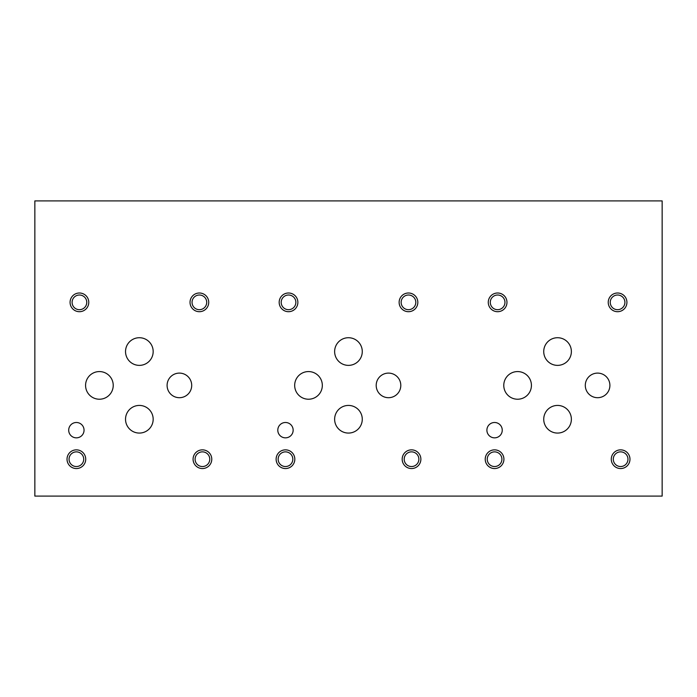 <?xml version="1.0" encoding="UTF-8"?>
<svg xmlns="http://www.w3.org/2000/svg" width="697" height="697" viewBox="0 0 697 697"><rect width="100%" height="100%" fill="white"/><g stroke="black" fill="none" stroke-linecap="round" stroke-linejoin="round"><path stroke-width="1.05" d="M34.85 496.098L662.15 496.098L662.15 200.902L34.85 200.902L34.85 496.098M277.798 430.171A7.676 7.676 0 0 1 285.474 422.495A7.676 7.676 0 0 1 293.149 430.171A7.676 7.676 0 0 1 285.474 437.847A7.676 7.676 0 0 1 277.798 430.171M486.898 430.171A7.676 7.676 0 0 1 494.574 422.495A7.676 7.676 0 0 1 502.249 430.171A7.676 7.676 0 0 1 494.574 437.847A7.676 7.676 0 0 1 486.898 430.171M376.197 385.397A12.302 12.302 0 0 1 388.499 373.104A12.302 12.302 0 0 1 400.801 385.397A12.302 12.302 0 0 1 388.499 397.699A12.302 12.302 0 0 1 376.197 385.397M167.097 385.397A12.302 12.302 0 0 1 179.399 373.104A12.302 12.302 0 0 1 191.701 385.397A12.302 12.302 0 0 1 179.399 397.699A12.302 12.302 0 0 1 167.097 385.397M585.297 385.397A12.302 12.302 0 0 1 597.599 373.104A12.302 12.302 0 0 1 609.901 385.397A12.302 12.302 0 0 1 597.599 397.699A12.302 12.302 0 0 1 585.297 385.397M543.73 351.549A13.827 13.827 0 0 1 557.548 337.723A13.827 13.827 0 0 1 571.374 351.549A13.827 13.827 0 0 1 557.548 365.376A13.827 13.827 0 0 1 543.73 351.549M334.63 419.245A13.827 13.827 0 0 1 348.448 405.427A13.827 13.827 0 0 1 362.274 419.245A13.827 13.827 0 0 1 348.448 433.072A13.827 13.827 0 0 1 334.63 419.245M294.674 385.397A13.827 13.827 0 0 1 308.501 371.571A13.827 13.827 0 0 1 322.328 385.397A13.827 13.827 0 0 1 308.501 399.224A13.827 13.827 0 0 1 294.674 385.397M125.53 351.549A13.827 13.827 0 0 1 139.348 337.723A13.827 13.827 0 0 1 153.174 351.549A13.827 13.827 0 0 1 139.348 365.376A13.827 13.827 0 0 1 125.53 351.549M85.574 385.397A13.827 13.827 0 0 1 99.401 371.571A13.827 13.827 0 0 1 113.228 385.397A13.827 13.827 0 0 1 99.401 399.224A13.827 13.827 0 0 1 85.574 385.397M125.53 419.245A13.827 13.827 0 0 1 139.348 405.427A13.827 13.827 0 0 1 153.174 419.245A13.827 13.827 0 0 1 139.348 433.072A13.827 13.827 0 0 1 125.53 419.245M334.63 351.549A13.827 13.827 0 0 1 348.448 337.723A13.827 13.827 0 0 1 362.274 351.549A13.827 13.827 0 0 1 348.448 365.376A13.827 13.827 0 0 1 334.63 351.549M503.774 385.397A13.827 13.827 0 0 1 517.601 371.571A13.827 13.827 0 0 1 531.428 385.397A13.827 13.827 0 0 1 517.601 399.224A13.827 13.827 0 0 1 503.774 385.397M543.73 419.245A13.827 13.827 0 0 1 557.548 405.427A13.827 13.827 0 0 1 571.374 419.245A13.827 13.827 0 0 1 557.548 433.072A13.827 13.827 0 0 1 543.73 419.245M68.698 430.171A7.676 7.676 0 0 1 76.374 422.495A7.676 7.676 0 0 1 84.049 430.171A7.676 7.676 0 0 1 76.374 437.847A7.676 7.676 0 0 1 68.698 430.171M613.29 459.201A7.327 7.327 0 0 0 624.294 465.552A7.327 7.327 0 0 0 624.294 452.85A7.327 7.327 0 0 0 613.29 459.201M611.278 459.201A9.349 9.349 0 0 1 620.626 449.853A9.349 9.349 0 0 1 629.975 459.201A9.349 9.349 0 0 1 620.626 468.55A9.349 9.349 0 0 1 611.278 459.201M490.296 302.35A7.327 7.327 0 0 0 501.291 308.701A7.327 7.327 0 0 0 501.291 295.998A7.327 7.327 0 0 0 490.296 302.35M488.275 302.35A9.349 9.349 0 0 1 497.623 293.001A9.349 9.349 0 0 1 506.972 302.35A9.349 9.349 0 0 1 497.623 311.698A9.349 9.349 0 0 1 488.275 302.35M404.19 459.201A7.327 7.327 0 0 0 415.194 465.552A7.327 7.327 0 0 0 415.194 452.85A7.327 7.327 0 0 0 404.19 459.201M402.178 459.201A9.349 9.349 0 0 1 411.526 449.853A9.349 9.349 0 0 1 420.875 459.201A9.349 9.349 0 0 1 411.526 468.55A9.349 9.349 0 0 1 402.178 459.201M281.196 302.35A7.327 7.327 0 0 0 292.191 308.701A7.327 7.327 0 0 0 292.191 295.998A7.327 7.327 0 0 0 281.196 302.35M279.175 302.35A9.349 9.349 0 0 1 288.523 293.001A9.349 9.349 0 0 1 297.872 302.35A9.349 9.349 0 0 1 288.523 311.698A9.349 9.349 0 0 1 279.175 302.35M195.09 459.201A7.327 7.327 0 0 0 206.094 465.552A7.327 7.327 0 0 0 206.094 452.85A7.327 7.327 0 0 0 195.09 459.201M193.078 459.201A9.349 9.349 0 0 1 202.426 449.853A9.349 9.349 0 0 1 211.775 459.201A9.349 9.349 0 0 1 202.426 468.55A9.349 9.349 0 0 1 193.078 459.201M72.096 302.35A7.327 7.327 0 0 0 83.091 308.701A7.327 7.327 0 0 0 83.091 295.998A7.327 7.327 0 0 0 72.096 302.35M70.075 302.35A9.349 9.349 0 0 1 79.423 293.001A9.349 9.349 0 0 1 88.772 302.35A9.349 9.349 0 0 1 79.423 311.698A9.349 9.349 0 0 1 70.075 302.35M192.041 302.35A7.327 7.327 0 0 0 203.036 308.701A7.327 7.327 0 0 0 203.036 295.998A7.327 7.327 0 0 0 192.041 302.35M190.028 302.35A9.349 9.349 0 0 1 199.377 293.001A9.349 9.349 0 0 1 208.725 302.35A9.349 9.349 0 0 1 199.377 311.698A9.349 9.349 0 0 1 190.028 302.35M69.047 459.201A7.327 7.327 0 0 0 80.042 465.552A7.327 7.327 0 0 0 80.042 452.85A7.327 7.327 0 0 0 69.047 459.201M67.025 459.201A9.349 9.349 0 0 1 76.374 449.853A9.349 9.349 0 0 1 85.722 459.201A9.349 9.349 0 0 1 76.374 468.55A9.349 9.349 0 0 1 67.025 459.201M401.141 302.35A7.327 7.327 0 0 0 412.136 308.701A7.327 7.327 0 0 0 412.136 295.998A7.327 7.327 0 0 0 401.141 302.35M399.128 302.35A9.349 9.349 0 0 1 408.477 293.001A9.349 9.349 0 0 1 417.825 302.35A9.349 9.349 0 0 1 408.477 311.698A9.349 9.349 0 0 1 399.128 302.35M278.147 459.201A7.327 7.327 0 0 0 289.142 465.552A7.327 7.327 0 0 0 289.142 452.85A7.327 7.327 0 0 0 278.147 459.201M276.125 459.201A9.349 9.349 0 0 1 285.474 449.853A9.349 9.349 0 0 1 294.822 459.201A9.349 9.349 0 0 1 285.474 468.55A9.349 9.349 0 0 1 276.125 459.201M610.241 302.35A7.327 7.327 0 0 0 621.236 308.701A7.327 7.327 0 0 0 621.236 295.998A7.327 7.327 0 0 0 610.241 302.35M608.228 302.35A9.349 9.349 0 0 1 617.577 293.001A9.349 9.349 0 0 1 626.925 302.35A9.349 9.349 0 0 1 617.577 311.698A9.349 9.349 0 0 1 608.228 302.35M487.247 459.201A7.327 7.327 0 0 0 498.242 465.552A7.327 7.327 0 0 0 498.242 452.85A7.327 7.327 0 0 0 487.247 459.201M485.225 459.201A9.349 9.349 0 0 1 494.574 449.853A9.349 9.349 0 0 1 503.922 459.201A9.349 9.349 0 0 1 494.574 468.55A9.349 9.349 0 0 1 485.225 459.201"/></g></svg>
